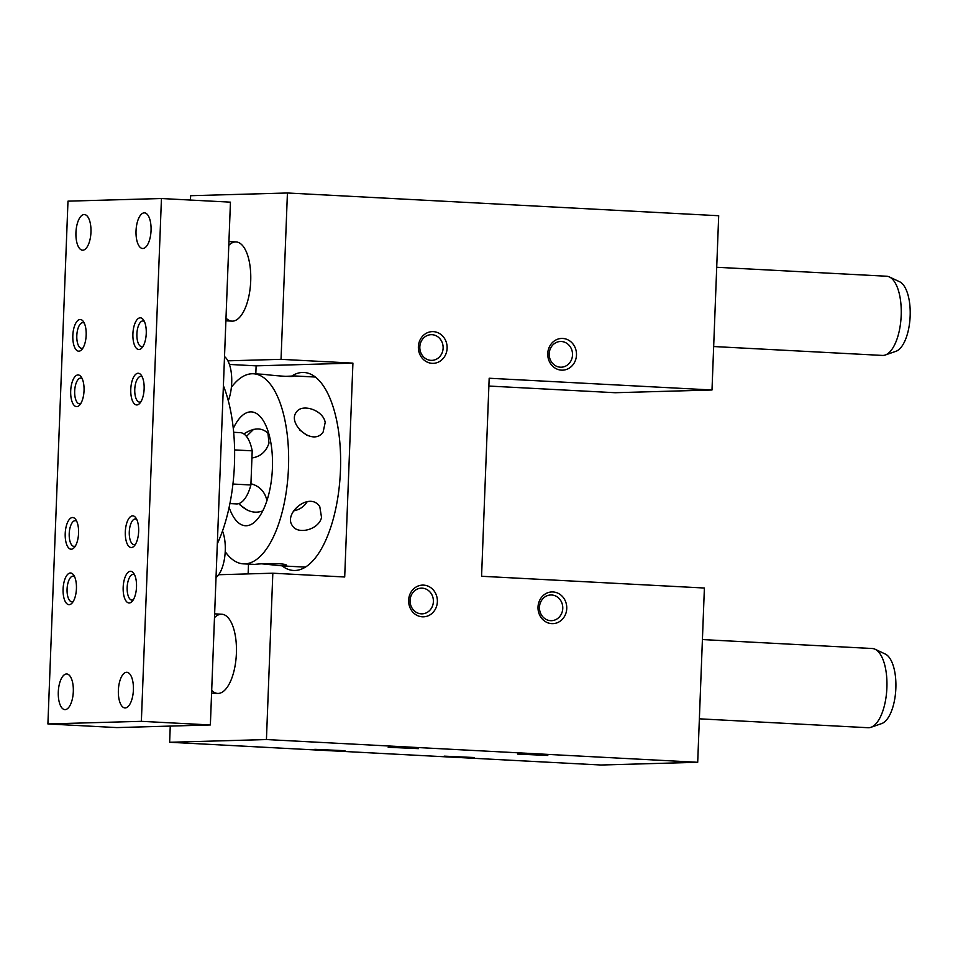 <?xml version="1.0" encoding="UTF-8"?>
<svg xmlns="http://www.w3.org/2000/svg" width="958" height="958" viewBox="0 0 958 958"><rect width="100%" height="100%" fill="white"/><g stroke="black" fill="none" stroke-linecap="round" stroke-linejoin="round"><path stroke-width="1.44" d="M352.915 363.13L281.041 359.334L287.424 192.989L718.692 215.73L711.998 389.99L489.179 378.242L481.575 576.273L704.393 588.02L697.699 762.293L266.432 739.552L272.826 573.207L344.7 576.991L352.915 363.13L256.121 365.848L229.441 364.435M227.896 360.831L281.041 359.334M284.813 376.386L293.867 375.979C294.717 377.416 272.144 375.464 263.785 374.327L253.439 373.776A95.165 39.961 -87 0 0 252.074 373.764A95.165 39.961 -87 0 0 231.393 387.295M225.214 551.664A95.165 39.961 -87 0 0 243.416 563.855A95.165 39.961 -87 0 0 288.334 470.917A95.165 39.961 -87 0 0 253.439 373.776M243.416 563.855L254.84 564.406C261.211 563.388 287.687 562.873 286.586 565.579L283.376 565.962L262.36 563.891M325.193 422.43L323.157 431.974C313.015 447.17 286.634 423.412 296.549 411.94C301.974 403.39 323.157 409.916 325.193 422.43M321.541 517.488C318.643 529.858 297.938 534.839 292.597 525.942C282.682 513.692 309.841 490.855 319.804 506.734L321.541 517.488M247.404 510.231L239.823 504.758M246.446 436.381L253.583 429.376M228.782 245.368A39.649 16.645 93 0 1 236.099 241.931A39.649 16.645 93 0 1 250.709 281.065A39.649 16.645 93 0 1 231.932 321.134A39.649 16.645 93 0 1 225.992 318.068M190.462 200.054L190.63 195.707L287.424 192.989M291.986 375.895A99.129 41.625 93 0 1 303.961 372.47A99.129 41.625 93 0 1 340.461 470.294A99.129 41.625 93 0 1 293.519 570.465A99.129 41.625 93 0 1 282.059 565.867M551.616 594.978A12.861 11.664 -91.6 0 1 562.765 608.438A12.861 11.664 -91.6 0 1 551.485 620.676A12.861 11.664 -91.6 0 1 539.462 608.15A12.861 11.664 -91.6 0 1 550.754 594.978A12.861 11.664 -91.6 0 1 551.616 594.978M552.994 591.948A15.867 14.382 88.4 0 0 539.629 615.048A15.867 14.382 88.4 0 0 564.525 616.365A15.867 14.382 88.4 0 0 552.994 591.948M422.239 588.164A12.861 11.664 -91.6 0 1 433.387 601.612A12.861 11.664 -91.6 0 1 422.107 613.85A12.861 11.664 -91.6 0 1 410.084 601.337A12.861 11.664 -91.6 0 1 421.376 588.152A12.861 11.664 -91.6 0 1 422.239 588.164M423.616 585.122A15.867 14.382 88.4 0 0 410.252 608.234A15.867 14.382 88.4 0 0 435.148 609.539A15.867 14.382 88.4 0 0 423.616 585.122M572.513 354.963A12.861 11.664 88.4 0 0 560.49 341.491A12.861 11.664 88.4 0 0 549.197 354.209A12.861 11.664 88.4 0 0 560.358 367.189A12.861 11.664 88.4 0 0 561.22 367.201A12.861 11.664 88.4 0 0 572.513 354.963M561.508 370.147A15.867 14.382 -91.6 0 1 549.976 345.73A15.867 14.382 -91.6 0 1 574.872 347.047A15.867 14.382 -91.6 0 1 561.508 370.147M443.123 348.137A12.861 11.664 88.4 0 0 431.112 334.677A12.861 11.664 88.4 0 0 419.82 347.383A12.861 11.664 88.4 0 0 430.98 360.364A12.861 11.664 88.4 0 0 431.842 360.376A12.861 11.664 88.4 0 0 443.123 348.137M432.13 363.333A15.867 14.382 -91.6 0 1 420.598 338.916A15.867 14.382 -91.6 0 1 445.494 340.222A15.867 14.382 -91.6 0 1 432.13 363.333M711.998 389.99L615.204 392.72L488.879 386.05M697.699 762.293L600.906 765.011L169.638 742.27L170.261 726.092M248.122 573.902L248.505 564.118M255.81 373.907L256.121 365.848M218.663 574.728L272.826 573.207M211.694 690.359A39.649 16.645 -87 0 0 217.622 693.424A39.649 16.645 -87 0 0 236.398 653.356A39.649 16.645 -87 0 0 221.801 614.222A39.649 16.645 -87 0 0 214.484 617.659M169.638 742.27L266.432 739.552M474.342 757.527L444.129 756.149L474.342 757.527M344.964 750.713L314.751 749.324L344.964 750.713M547.784 755.467L517.559 754.078L547.784 755.467M418.395 748.641L388.182 747.264L418.395 748.641M229.118 507.381A57.001 23.938 -87 0 0 245.428 525.738A57.001 23.938 -87 0 0 272.419 468.139A57.001 23.938 -87 0 0 251.427 411.892A57.001 23.938 -87 0 0 233.285 428.442M307.338 435.531L299.77 430.058M293.579 510.913C299.71 509.668 304.261 506.554 307.255 501.585M262.731 510.937C254.385 513.919 246.446 511.476 238.913 503.585M250.936 483.742C259.367 486.017 264.647 491.43 266.803 499.992M243.847 433.926C253.774 427.555 261.797 427.328 267.929 433.244L268.994 443.051C266.18 451.625 260.492 456.607 251.93 457.984M47.9 723.949L116.9 727.589L210.365 724.955L230.447 202.162L161.447 198.522L67.982 201.156L47.9 723.949L141.365 721.326L161.447 198.522M228.303 400.719A27.758 11.652 -87 0 0 224.507 356.615M216.029 577.494A27.758 11.652 -87 0 0 222.496 531.031M223.394 385.703A110.242 46.295 93 0 1 217.322 543.737M142.85 248.505A17.843 7.496 -87 0 0 151.053 230.471A17.843 7.496 -87 0 0 144.478 212.856A17.843 7.496 -87 0 0 136.06 230.279A17.843 7.496 -87 0 0 142.598 248.493A17.843 7.496 -87 0 0 142.85 248.505M126.576 672.288A17.843 7.496 -87 0 0 118.385 690.011A17.843 7.496 -87 0 0 124.947 707.926A17.843 7.496 -87 0 0 133.401 689.892A17.843 7.496 -87 0 0 126.827 672.288A17.843 7.496 -87 0 0 126.576 672.288M82.771 250.194A17.843 7.496 -87 0 0 90.962 232.159A17.843 7.496 -87 0 0 84.4 214.544A17.843 7.496 -87 0 0 75.969 231.968A17.843 7.496 -87 0 0 82.52 250.182A17.843 7.496 -87 0 0 82.771 250.194M66.485 673.977A17.843 7.496 -87 0 0 58.306 691.7A17.843 7.496 -87 0 0 64.869 709.615A17.843 7.496 -87 0 0 73.311 691.58A17.843 7.496 -87 0 0 66.749 673.977A17.843 7.496 -87 0 0 66.485 673.977M144.383 321.493A12.861 5.401 -87 0 0 142.982 320.954A12.861 5.401 -87 0 0 142.802 320.954A12.861 5.401 -87 0 0 136.898 333.947A12.861 5.401 -87 0 0 141.628 346.64A12.861 5.401 -87 0 0 143.077 346.257M140.191 317.816A15.867 6.658 93 0 1 143.401 319.768A15.867 6.658 93 0 1 146.227 334.007A15.867 6.658 93 0 1 141.916 347.862A15.867 6.658 93 0 1 132.934 337.348A15.867 6.658 93 0 1 140.191 317.816M133.342 599.732A12.861 5.401 93 0 1 132.072 600.115A12.861 5.401 93 0 1 131.893 600.115A12.861 5.401 93 0 1 127.163 587.422A12.861 5.401 93 0 1 133.246 574.441A12.861 5.401 93 0 1 134.647 574.968M129.234 602.977A15.867 6.658 -87 0 0 132.18 601.337A15.867 6.658 -87 0 0 136.491 587.482A15.867 6.658 -87 0 0 133.665 573.255A15.867 6.658 -87 0 0 123.546 583.278A15.867 6.658 -87 0 0 129.234 602.977M82.999 347.946A12.861 5.401 93 0 1 81.55 348.329A12.861 5.401 93 0 1 76.82 335.42A12.861 5.401 93 0 1 82.723 322.642A12.861 5.401 93 0 1 82.903 322.642A12.861 5.401 93 0 1 84.304 323.181M80.113 319.505A15.867 6.658 -87 0 0 72.856 339.036A15.867 6.658 -87 0 0 81.837 349.55A15.867 6.658 -87 0 0 86.148 335.695A15.867 6.658 -87 0 0 83.322 321.457A15.867 6.658 -87 0 0 80.113 319.505M74.568 576.656A12.861 5.401 -87 0 0 73.167 576.129A12.861 5.401 -87 0 0 67.096 588.679A12.861 5.401 -87 0 0 71.814 601.804A12.861 5.401 -87 0 0 71.994 601.804A12.861 5.401 -87 0 0 73.263 601.42M69.156 604.666A15.867 6.658 93 0 1 63.468 584.967A15.867 6.658 93 0 1 73.574 574.944A15.867 6.658 93 0 1 76.412 589.17A15.867 6.658 93 0 1 72.101 603.025A15.867 6.658 93 0 1 69.156 604.666M142.251 376.937A12.861 5.401 -87 0 0 140.85 376.41A12.861 5.401 -87 0 0 140.67 376.41A12.861 5.401 -87 0 0 134.767 389.403A12.861 5.401 -87 0 0 139.497 402.085A12.861 5.401 -87 0 0 140.946 401.701M138.06 373.261A15.867 6.658 93 0 1 141.269 375.225A15.867 6.658 93 0 1 144.107 389.451A15.867 6.658 93 0 1 139.784 403.306A15.867 6.658 93 0 1 130.803 392.792A15.867 6.658 93 0 1 138.06 373.261M135.473 544.288A12.861 5.401 93 0 1 134.204 544.671A12.861 5.401 93 0 1 134.024 544.659A12.861 5.401 93 0 1 129.282 531.977A12.861 5.401 93 0 1 135.377 518.985A12.861 5.401 93 0 1 136.778 519.523M131.366 547.521A15.867 6.658 -87 0 0 134.312 545.892A15.867 6.658 -87 0 0 138.623 532.037A15.867 6.658 -87 0 0 135.797 517.799A15.867 6.658 -87 0 0 125.678 527.834A15.867 6.658 -87 0 0 131.366 547.521M80.867 403.39A12.861 5.401 93 0 1 79.418 403.773A12.861 5.401 93 0 1 74.688 390.864A12.861 5.401 93 0 1 80.592 378.099A12.861 5.401 93 0 1 80.771 378.099A12.861 5.401 93 0 1 82.172 378.626M77.981 374.949A15.867 6.658 -87 0 0 70.724 394.48A15.867 6.658 -87 0 0 79.706 404.995A15.867 6.658 -87 0 0 84.017 391.139A15.867 6.658 -87 0 0 81.191 376.913A15.867 6.658 -87 0 0 77.981 374.949M76.688 521.212A12.861 5.401 -87 0 0 75.299 520.673A12.861 5.401 -87 0 0 69.227 533.235A12.861 5.401 -87 0 0 73.946 546.359A12.861 5.401 -87 0 0 74.125 546.359A12.861 5.401 -87 0 0 75.383 545.976M71.287 549.209A15.867 6.658 93 0 1 65.587 529.523A15.867 6.658 93 0 1 75.706 519.487A15.867 6.658 93 0 1 78.544 533.726A15.867 6.658 93 0 1 74.233 547.581A15.867 6.658 93 0 1 71.287 549.209M232.938 484.041L250.888 484.988L252.205 450.835A35.686 14.981 93 0 0 240.242 432.645L233.668 432.298M250.888 484.988A35.686 14.981 93 0 1 236.482 503.92L229.908 503.573M234.602 449.913L252.205 450.835M702.418 639.561L872.295 648.518A39.649 16.645 93 0 1 875.061 649.237A39.649 16.645 93 0 1 886.833 688.994A39.649 16.645 93 0 1 870.942 727.302A39.649 16.645 93 0 1 868.116 727.721L699.364 718.823M875.061 649.237L885.312 654.051A35.326 14.837 93 0 1 895.802 689.473A35.326 14.837 93 0 1 881.647 723.589L870.942 727.302M716.716 267.27L886.593 276.227A39.649 16.645 93 0 1 889.359 276.934A39.649 16.645 93 0 1 901.131 316.703A39.649 16.645 93 0 1 885.252 355.011A39.649 16.645 93 0 1 882.414 355.43L713.674 346.533M889.359 276.934L899.61 281.748A35.326 14.837 93 0 1 910.1 317.17A35.326 14.837 93 0 1 895.946 351.299L885.252 355.011M141.365 721.326L210.365 724.955M315.386 377.045L293.399 375.883M305.374 567.124L283.376 565.962M211.586 693.113L217.622 693.424M214.628 613.85L221.801 614.222M225.884 320.81L231.932 321.134M228.938 241.56L236.099 241.931"/></g></svg>
